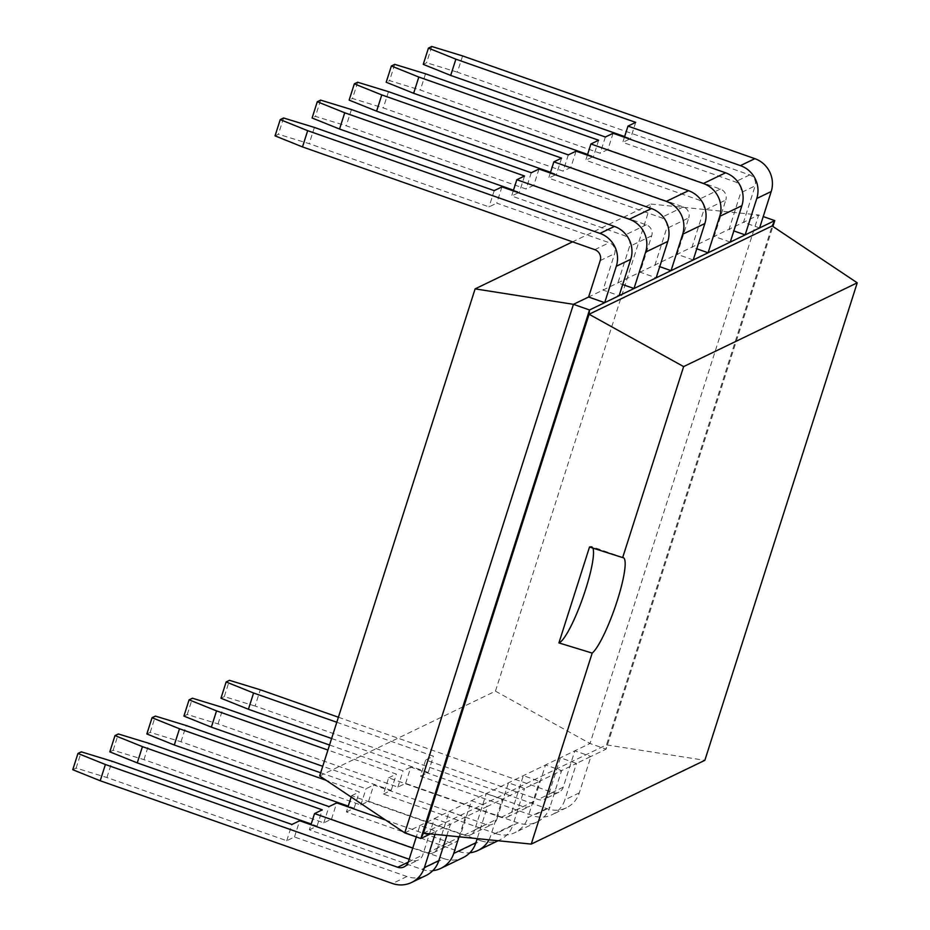 <?xml version="1.0" encoding="UTF-8"?>
<svg xmlns="http://www.w3.org/2000/svg" width="930" height="930" viewBox="0 0 930 930"><rect width="100%" height="100%" fill="white"/><g stroke="black" fill="none" stroke-linecap="round" stroke-linejoin="round"><path stroke-width="0.7" stroke-dasharray="4.65 3.49" d="M319.653 775.969L495.458 691.153L650.919 204.054L572.578 241.847M650.919 204.054L758.682 214.958L588.609 297.019M495.458 691.153L590.004 743.489L758.682 214.958L763.228 216.562M404.759 832.862L590.004 743.489L606.093 749.138L772.9 226.455M759.601 227.931L743.512 222.282L755.137 185.872L740.687 192.835L729.073 229.245L733.84 230.919M501.944 186.907L496.76 203.159L609.22 242.684A8.649 8.405 64.2 0 1 614.66 253.634L603.047 290.044L619.124 295.705M730.271 242.079L714.194 236.429L725.807 200.02L703.638 210.715L692.025 247.124L696.791 248.798M513.267 190.882L511.64 195.986L624.1 235.511A8.649 8.405 64.2 0 1 629.54 246.462L617.927 282.871L622.693 284.545M538.993 169.028L533.808 185.279L646.269 224.816A8.649 8.405 64.2 0 1 651.709 235.767L640.096 272.176L656.173 277.826M693.222 259.947L677.145 254.297L688.758 217.887L666.589 228.582L654.976 264.992L659.742 266.666M430.427 833.885L436.019 831.188L419.93 825.538L416.303 836.919M338.404 717.228L552.583 792.511A8.649 8.405 -115.8 0 0 563.22 787.21L574.833 750.801L590.922 756.462L606.093 749.138L606.523 744.872L772.144 225.944M435.007 834.35L436.019 831.188L450.457 824.224L434.368 818.574L422.755 854.984A8.649 8.405 -115.8 0 1 412.118 860.285L409.177 859.25M579.297 792.871L564.859 799.835A25.947 25.203 64.2 0 1 552.013 814.727A25.947 25.203 64.2 0 1 532.96 815.726L420.5 776.201L425.684 759.95L538.145 799.475A8.649 8.405 -115.8 0 0 548.781 794.185L560.395 757.776L576.484 763.425L590.922 756.462L579.297 792.871A25.947 25.203 64.2 0 1 566.451 807.763A25.947 25.203 64.2 0 1 547.398 808.763L255.111 706.033L260.295 689.781M446.842 835.547L450.457 824.224L465.337 817.052L449.248 811.39L437.635 847.8L459.804 837.105L471.417 800.695L487.506 806.357L502.386 799.172L486.297 793.523L474.684 829.932L496.853 819.237L508.466 782.827L524.555 788.477L539.435 781.305L523.346 775.643L511.733 812.053L533.901 801.358L545.515 764.948L561.604 770.598L576.484 763.425L564.859 799.835M462.582 55.928L457.397 72.18L749.685 174.921A8.649 8.405 64.2 0 1 755.137 185.872M624.414 137.256L622.786 142.36L735.246 181.885A8.649 8.405 64.2 0 1 740.687 192.835M613.091 133.281L607.906 149.532L720.366 189.057A8.649 8.405 64.2 0 1 725.807 200.02M587.365 155.136L585.737 160.227L698.198 199.764A8.649 8.405 64.2 0 1 703.638 210.715M576.042 151.16L570.857 167.412L683.317 206.937A8.649 8.405 64.2 0 1 688.758 217.887M550.316 173.015L548.688 178.107L661.149 217.632A8.649 8.405 64.2 0 1 666.589 228.582M423.476 833.187L606.523 744.872L704.847 760.333M72.761 769.715L76.109 768.099L106.915 777.527L286.742 840.732L294.473 837L406.933 876.537A25.947 25.203 -115.8 0 0 425.987 875.525M294.473 837L299.658 820.748M109.81 751.847L113.158 750.219L143.964 759.647L323.791 822.864L331.522 819.132L443.982 858.657L421.813 869.352L309.353 829.827L310.98 824.736M421.813 869.352A25.947 25.203 -115.8 0 0 432.799 870.643M459.036 836.779L465.337 817.052L487.506 806.357L477.206 838.628M412.734 848.09L426.998 853.101A8.649 8.405 -115.8 0 0 437.635 847.8M183.907 716.088L187.256 714.473L218.062 723.9L397.889 787.117L405.62 783.386L518.08 822.911A25.947 25.203 -115.8 0 0 537.133 821.899A25.947 25.203 -115.8 0 0 549.979 807.008L527.81 817.702L539.435 781.305L561.604 770.598L549.979 807.008M405.62 783.386L410.804 767.134L523.264 806.659A8.649 8.405 -115.8 0 0 533.901 801.358M385.636 820.074L449.167 842.406A8.649 8.405 -115.8 0 0 459.804 837.105M443.982 858.657A25.947 25.203 -115.8 0 0 463.035 857.658M331.522 819.132L336.707 802.881M518.08 822.911L495.911 833.606L383.451 794.081L388.635 777.829L501.096 817.354A8.649 8.405 -115.8 0 0 511.733 812.053M495.911 833.606A25.947 25.203 -115.8 0 0 514.964 832.606A25.947 25.203 -115.8 0 0 527.81 817.702M146.859 733.968L150.207 732.352L181.013 741.78L360.84 804.985L368.571 801.253L481.031 840.79L458.862 851.485L346.402 811.948L348.029 806.856M458.862 851.485A25.947 25.203 -115.8 0 0 469.848 852.775M488.982 839.813A25.947 25.203 -115.8 0 0 490.761 835.582L502.386 799.172L524.555 788.477L512.93 824.887L490.761 835.582M351.168 797.033L351.587 795.696L464.047 835.233A8.649 8.405 -115.8 0 0 474.684 829.932M481.031 840.79A25.947 25.203 -115.8 0 0 500.084 839.778A25.947 25.203 -115.8 0 0 512.93 824.887M368.571 801.253L373.755 785.001L486.216 824.526A8.649 8.405 -115.8 0 0 496.853 819.237M457.397 72.18L426.591 62.752L423.243 64.368M431.787 46.5L426.591 62.752M624.635 136.559L630.517 138.628L622.786 142.36M275.048 135.873L278.396 134.246L309.202 143.673L489.029 206.89L496.76 203.159M635.702 122.376L630.517 138.628M494.214 190.638L489.029 206.89M607.906 149.532L600.176 153.264L420.348 90.059L389.542 80.631L386.194 82.247M605.36 137.012L600.176 153.264M587.586 154.438L593.468 156.507L585.737 160.227M533.808 185.279L526.078 189.011L346.251 125.806L315.444 116.378L312.096 117.994M513.488 190.185L519.37 192.254L511.64 195.986M524.555 176.003L519.37 192.254M598.653 140.244L593.468 156.507M531.263 172.759L526.078 189.011M570.857 167.412L563.127 171.143L383.3 107.927L352.493 98.499L349.145 100.115M568.311 154.892L563.127 171.143M550.537 172.306L556.419 174.375L548.688 178.107M561.604 158.123L556.419 174.375M336.8 722.261L433.415 756.218L425.684 759.95M255.111 706.033L224.304 696.605L229.501 680.342M224.304 696.605L220.956 698.221M331.615 738.513L428.23 772.47L420.5 776.201M286.742 840.732L291.927 824.48M428.23 772.47L433.415 756.218M309.353 829.827L317.084 826.096L311.201 824.027M317.084 826.096L322.268 809.844M388.635 777.829L396.366 774.097L327.93 750.045M329.534 745.011L403.074 770.854L410.804 767.134M397.889 787.117L403.074 770.854M383.451 794.081L391.181 790.349L322.745 766.297M323.791 822.864L328.976 806.612M391.181 790.349L396.366 774.097M346.402 811.948L354.132 808.228L348.25 806.159M351.587 795.696L359.317 791.976L326.163 780.317M354.132 808.228L359.317 791.976M320.676 772.795L366.025 788.733L373.755 785.001M360.84 804.985L366.025 788.733M314.387 127.422L309.202 143.673M283.58 117.994L278.396 134.246M425.533 73.807L420.348 90.059M394.739 64.379L389.542 80.631M351.435 109.554L346.251 125.806M320.641 100.126L315.444 116.378M388.484 91.675L383.3 107.927M357.69 82.247L352.493 98.499M589.527 547.014A51.08 8.696 -70.6 0 1 591.62 546.549A51.08 8.696 -70.6 0 1 592.898 548.037M106.915 777.527L112.1 761.275M76.109 768.099L81.305 751.847M143.964 759.647L149.149 743.396M113.158 750.219L118.354 733.968M218.062 723.9L223.246 707.649M187.256 714.473L192.452 698.221M181.013 741.78L186.198 725.528M150.207 732.352L155.403 716.1M600.222 260.609L614.66 253.634M651.709 235.767L629.54 246.462M408.317 861.947L422.755 854.984M563.22 787.21L548.781 794.185M749.685 174.921L735.246 181.885M594.782 249.659L609.22 242.684M720.366 189.057L698.198 199.764M646.269 224.816L624.1 235.511M683.317 206.937L661.149 217.632M408.247 862.145L412.118 860.285M552.583 792.511L538.145 799.475M426.998 853.101L449.167 842.406M501.096 817.354L523.264 806.659M464.047 835.233L486.216 824.526M406.933 876.537L392.495 883.5M547.398 808.763L532.96 815.726M404.027 866.911L418.465 859.948M558.93 792.174L544.492 799.149M433.345 852.764L455.514 842.069M507.443 817.017L529.612 806.322M470.394 834.896L492.563 824.201M566.451 807.763L552.013 814.727M537.133 821.899L514.964 832.606M500.084 839.778L498.096 840.732M623.274 557.675L591.62 546.549"/><path stroke-width="1.4" d="M572.578 241.847L475.114 288.87L319.653 775.969L404.759 832.862L420.848 838.511L430.427 833.885M475.114 288.87L573.438 304.331L404.759 832.862M622.693 284.545L634.004 288.521L604.686 302.669L588.609 297.019L573.438 304.331L589.515 309.981L420.848 838.511L423.476 833.187L531.239 844.091L704.847 760.333L857.239 282.825L683.631 366.594L622.67 557.593A51.08 8.696 -70.6 0 1 623.274 557.675A51.08 8.696 -70.6 0 1 617.276 600.594A51.08 8.696 -70.6 0 1 592.189 653.092L531.239 844.091M763.228 216.562L774.76 220.619L634.004 288.521L645.629 252.111L667.798 241.416L656.173 277.826M588.609 297.019L600.222 260.609A8.649 8.405 64.2 0 0 594.782 249.659L302.494 146.917L307.679 130.665L599.966 233.395A25.947 25.203 -115.8 0 1 616.311 266.259L604.686 302.669L589.515 309.981L589.085 314.259L423.476 833.187M733.84 230.919L745.151 234.895L756.776 198.497L771.214 191.522L759.601 227.931M696.791 248.798L708.102 252.774L719.727 216.365L741.896 205.669L730.271 242.079M659.742 266.666L671.053 270.653L682.678 234.244L704.847 223.549L693.222 259.947M446.842 835.547L438.832 860.634A25.947 25.203 -115.8 0 1 425.987 875.525L411.548 882.489A25.947 25.203 -115.8 0 1 392.495 883.5L100.208 780.758L105.392 764.507L397.68 867.248A8.649 8.405 -115.8 0 0 408.317 861.947L416.303 836.919M772.9 226.455L774.76 220.619L772.144 225.944L589.085 314.259L683.631 366.594M740.431 165.633L754.869 158.67L462.582 55.928L431.787 46.5L428.428 48.116L455.874 59.171L635.702 122.376L627.971 126.108L740.431 165.633A25.947 25.203 64.2 0 1 756.776 198.497M754.869 158.67A25.947 25.203 64.2 0 1 771.214 191.522M627.971 126.108L624.414 137.256M616.311 266.259L630.749 259.296A25.947 25.203 -115.8 0 0 614.404 226.432L501.944 186.907L494.214 190.638L314.387 127.422L283.58 117.994L280.232 119.621L275.048 135.873L302.494 146.917M630.749 259.296L619.124 295.705M703.382 183.512L725.551 172.806L613.091 133.281L605.36 137.012L425.533 73.807L394.739 64.379L391.379 65.995L418.825 77.039L598.653 140.244L590.922 143.976L703.382 183.512A25.947 25.203 64.2 0 1 719.727 216.365M725.551 172.806A25.947 25.203 64.2 0 1 741.896 205.669M629.285 219.259L651.453 208.564L538.993 169.028L531.263 172.759L351.435 109.554L320.641 100.126L317.281 101.742L344.728 112.786L524.555 176.003L516.824 179.722L629.285 219.259A25.947 25.203 64.2 0 1 645.629 252.111M516.824 179.722L513.267 190.882M590.922 143.976L587.365 155.136M651.453 208.564A25.947 25.203 64.2 0 1 667.798 241.416M666.333 201.38L688.502 190.685L576.042 151.16L568.311 154.892L388.484 91.675L357.69 82.247L354.33 83.863L381.777 94.918L561.604 158.123L553.873 161.855L666.333 201.38A25.947 25.203 64.2 0 1 682.678 234.244M688.502 190.685A25.947 25.203 64.2 0 1 704.847 223.549M553.873 161.855L550.316 173.015M411.548 882.489A25.947 25.203 -115.8 0 0 424.394 867.597L435.007 834.35M338.404 717.228L260.295 689.781L229.501 680.342L226.141 681.969L253.588 693.013L336.8 722.261M105.392 764.507L77.946 753.463L81.305 751.847L112.1 761.275L291.927 824.48L299.658 820.748L409.177 859.25M432.799 870.643A25.947 25.203 -115.8 0 0 440.867 868.353A25.947 25.203 -115.8 0 0 453.712 853.461L459.036 836.779M412.734 848.09L314.538 813.576L322.268 809.844L142.441 746.639L114.995 735.584L118.354 733.968L149.149 743.396L328.976 806.612L336.707 802.881L385.636 820.074M310.98 824.736L314.538 813.576M440.867 868.353L463.035 857.658A25.947 25.203 -115.8 0 0 475.881 842.754L453.712 853.461M477.206 838.628L475.881 842.754M469.848 852.775A25.947 25.203 -115.8 0 0 477.915 850.473A25.947 25.203 -115.8 0 0 488.982 839.813M348.029 806.856L351.168 797.033M772.144 225.944L857.239 282.825M428.428 48.116L423.243 64.368L450.69 75.423L624.635 136.559M307.679 130.665L280.232 119.621M391.379 65.995L386.194 82.247L413.641 93.291L587.586 154.438M317.281 101.742L312.096 117.994L339.543 129.038L513.488 190.185M354.33 83.863L349.145 100.115L376.592 111.17L550.537 172.306M592.898 548.037A51.08 8.696 -70.6 0 1 585.621 589.457A51.08 8.696 -70.6 0 1 558.918 642.909L592.189 653.092M558.907 642.944L589.539 546.968M589.527 547.014L622.67 557.593M100.208 780.758L72.761 769.715L77.946 753.463M226.141 681.969L220.956 698.221L248.403 709.265L331.615 738.513M311.201 824.027L137.256 762.891L109.81 751.847L114.995 735.584M327.93 750.045L216.539 710.892L189.092 699.837L192.452 698.221L223.246 707.649L329.534 745.011M322.745 766.297L211.354 727.144L183.907 716.088L189.092 699.837M348.25 806.159L174.305 745.011L146.859 733.968L152.043 717.716L155.403 716.1L186.198 725.528L320.676 772.795M326.163 780.317L179.49 728.76L152.043 717.716M455.874 59.171L450.69 75.423M418.825 77.039L413.641 93.291M344.728 112.786L339.543 129.038M381.777 94.918L376.592 111.17M248.403 709.265L253.588 693.013M137.256 762.891L142.441 746.639M211.354 727.144L216.539 710.892M174.305 745.011L179.49 728.76M397.68 867.248L408.247 862.145M599.966 233.395L614.404 226.432M438.832 860.634L424.394 867.597M498.096 840.732L477.915 850.473"/></g></svg>
